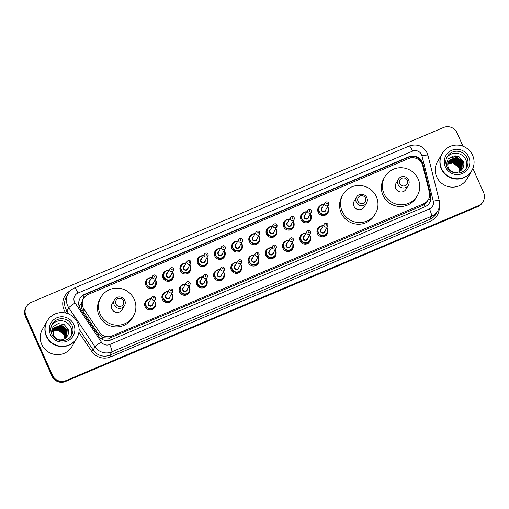 <?xml version="1.0" encoding="UTF-8"?>
<svg xmlns="http://www.w3.org/2000/svg" width="509" height="509" viewBox="0 0 509 509"><rect width="100%" height="100%" fill="white"/><g stroke="black" fill="none" stroke-linecap="round" stroke-linejoin="round"><path stroke-width="0.76" d="M327.828 231.353A5.472 5.37 -150.1 0 1 317.406 233.542A5.472 5.37 -150.1 0 1 319.716 226.69M310.598 238.657A5.472 5.37 -150.1 0 1 300.176 240.852A5.472 5.37 -150.1 0 1 302.486 233.994M293.369 245.968A5.472 5.37 -150.1 0 1 282.947 248.157A5.472 5.37 -150.1 0 1 285.256 241.304M276.139 253.272A5.472 5.37 -150.1 0 1 265.717 255.467A5.472 5.37 -150.1 0 1 268.027 248.608M258.909 260.583A5.472 5.37 -150.1 0 1 248.487 262.771A5.472 5.37 -150.1 0 1 250.797 255.919M241.68 267.893A5.472 5.37 -150.1 0 1 231.258 270.082A5.472 5.37 -150.1 0 1 233.567 263.223M224.45 275.197A5.472 5.37 -150.1 0 1 214.028 277.392A5.472 5.37 -150.1 0 1 216.338 270.534M207.22 282.508A5.472 5.37 -150.1 0 1 196.798 284.696A5.472 5.37 -150.1 0 1 199.108 277.844M189.991 289.812A5.472 5.37 -150.1 0 1 179.569 292.007A5.472 5.37 -150.1 0 1 181.878 285.148M172.761 297.122A5.472 5.37 -150.1 0 1 162.339 299.311A5.472 5.37 -150.1 0 1 164.649 292.459M155.531 304.427A5.472 5.37 -150.1 0 1 145.11 306.622A5.472 5.37 -150.1 0 1 147.419 299.763M311.362 217.381A5.472 5.37 -150.1 0 1 300.946 219.576A5.472 5.37 -150.1 0 1 303.256 212.717M294.132 224.692A5.472 5.37 -150.1 0 1 283.717 226.88A5.472 5.37 -150.1 0 1 286.026 220.028M276.902 231.996A5.472 5.37 -150.1 0 1 266.487 234.191A5.472 5.37 -150.1 0 1 268.797 227.332M259.673 239.306A5.472 5.37 -150.1 0 1 249.257 241.495A5.472 5.37 -150.1 0 1 251.567 234.643M328.598 210.077A5.472 5.37 -150.1 0 1 318.176 212.266A5.472 5.37 -150.1 0 1 320.485 205.413M242.443 246.611A5.472 5.37 -150.1 0 1 232.028 248.806A5.472 5.37 -150.1 0 1 234.337 241.947M225.213 253.921A5.472 5.37 -150.1 0 1 214.798 256.11A5.472 5.37 -150.1 0 1 217.108 249.257M207.984 261.225A5.472 5.37 -150.1 0 1 197.568 263.42A5.472 5.37 -150.1 0 1 199.878 256.561M190.754 268.536A5.472 5.37 -150.1 0 1 180.339 270.724A5.472 5.37 -150.1 0 1 182.648 263.872M173.524 275.84A5.472 5.37 -150.1 0 1 163.109 278.035A5.472 5.37 -150.1 0 1 165.419 271.176M156.295 283.15A5.472 5.37 -150.1 0 1 145.879 285.339A5.472 5.37 -150.1 0 1 148.189 278.487M422.686 165.546A10.256 10.065 29.9 0 0 408.638 158.522L88.312 294.374A10.256 10.065 29.9 0 0 83.985 309.198L99.42 332.161A10.256 10.065 29.9 0 0 112.037 335.953L423.59 203.816A10.256 10.065 29.9 0 0 429.354 192.23L422.686 165.546M83.661 298.408A3.417 3.353 29.9 0 0 82.076 301.29L81.332 303.994C81.014 306.545 81.542 308.893 82.929 311.037L98.364 333.999L103.092 337.715L109.46 338.18L422.61 205.515L424.092 204.739L427.35 201.335L428.336 199.623M82.076 301.29A10.256 10.065 -150.1 0 1 82.585 300.265L83.565 298.573M422.298 162.148A10.256 10.065 29.9 0 0 408.822 156.797L84.755 294.24A10.256 10.065 29.9 0 0 80.435 309.065L98.574 336.042A10.256 10.065 29.9 0 0 111.185 339.84L424.945 206.769A10.256 10.065 29.9 0 0 430.709 195.176L422.877 163.828A10.256 10.065 29.9 0 0 422.298 162.148M79.881 298.662A10.256 10.065 -150.1 0 1 84.494 294.692L408.562 157.249A10.256 10.065 -150.1 0 1 422.616 164.28L430.449 195.628A10.256 10.065 -150.1 0 1 429.558 202.798M472.867 168.422L483.55 192.421A10.256 10.065 -150.1 0 1 478.365 205.687L65.966 380.598A10.256 10.065 -150.1 0 1 52.497 375.248L25.972 315.669A10.256 10.065 -150.1 0 1 31.157 302.403L443.549 127.498A10.256 10.065 -150.1 0 1 457.025 132.849L462.974 146.21M26.411 306.603L25.889 307.506A10.256 10.065 -150.1 0 0 25.45 316.579L51.975 376.151A10.256 10.065 -150.1 0 0 65.451 381.502L477.843 206.597A10.256 10.065 -150.1 0 0 482.589 202.397L482.85 201.946A10.256 10.065 -150.1 0 1 478.104 206.139L65.706 381.05A10.256 10.065 -150.1 0 1 52.236 375.699L25.711 316.121A10.256 10.065 -150.1 0 1 26.15 307.054A10.256 10.065 -150.1 0 0 25.711 316.121L52.236 375.699A10.256 10.065 -150.1 0 0 65.706 381.05L478.104 206.139A10.256 10.065 -150.1 0 0 482.85 201.946L483.111 201.494M449.937 157.376A13.673 13.425 -150.1 0 1 450.344 157.326A13.673 13.425 -150.1 0 0 449.937 157.376M442.066 153.705L437.435 161.767A17.096 16.778 -150.1 0 0 436.697 176.884A17.096 16.778 -150.1 0 0 451.432 187.108A17.096 16.778 -150.1 0 0 467.065 178.812L471.703 170.75A17.096 16.778 -150.1 0 1 471.703 170.75A17.096 16.778 -150.1 0 1 456.07 179.053A17.096 16.778 -150.1 0 1 441.335 168.823A17.096 16.778 -150.1 0 1 442.066 153.705A17.096 16.778 -150.1 0 1 442.086 153.68M471.881 170.439L471.735 170.693A17.096 16.778 -150.1 0 1 456.102 178.996A17.096 16.778 -150.1 0 1 441.367 168.772A17.096 16.778 -150.1 0 1 442.098 153.654L442.245 153.4A17.096 16.778 -150.1 0 1 457.877 145.097A17.096 16.778 -150.1 0 1 472.613 155.321A17.096 16.778 -150.1 0 1 471.881 170.439A17.096 16.778 -150.1 0 1 456.249 178.742A17.096 16.778 -150.1 0 1 441.513 168.517A17.096 16.778 -150.1 0 1 442.245 153.4M446.724 157.663A11.147 10.943 -150.1 0 1 465.939 168.714M459.792 171.393L461.873 169.052L462.255 162.129L456.089 157.453L449.116 160.341L448.684 160.99M459.182 171.705L461.956 168.912L462.337 161.989L456.172 157.313L449.192 160.201L447.907 163.071A7.73 7.584 -150.1 0 0 453.774 172.163C459.945 174.116 465.869 167.098 463.228 161.347L459.124 156.785L453.08 155.996L448.015 159.228L446.215 164.948M460.639 170.833L461.708 169.332M461.746 169.255L461.93 162.695L455.765 158.019L448.531 161.283M461.79 169.192L462.013 162.556L455.848 157.879L448.569 161.207M461.466 169.758L461.606 163.262L455.44 158.585L448.391 161.576M461.606 169.459L461.688 163.122L455.523 158.445L448.423 161.499M461.141 170.318L461.332 169.866M461.364 169.79L461.281 163.828L455.116 159.152L448.264 161.881M461.415 169.726L461.364 163.688L455.199 159.012L448.289 161.805M461.154 170.051L460.957 164.394L454.791 159.718L448.149 162.186M461.211 169.987L461.039 164.254L454.874 159.578L448.174 162.11M460.938 170.299L460.632 164.961L454.467 160.284L448.047 162.505M460.995 170.235L460.709 164.821L454.543 160.138L448.073 162.428M460.702 170.54L460.308 165.527L454.136 160.844L447.958 162.835M460.76 170.477L460.384 165.38L454.219 160.704L447.977 162.753M460.454 170.769L459.977 166.093L453.812 161.41L447.888 163.166M460.518 170.712L460.06 165.947L453.894 161.27L447.901 163.084M460.193 170.999L459.652 166.653L453.487 161.977L447.825 163.51M460.257 170.941L459.735 166.513L453.57 161.837L447.837 163.427M459.92 171.215L459.328 167.219L453.163 162.543L447.78 163.866M459.99 171.164L459.411 167.079L453.245 162.403L447.793 163.777M447.755 164.229L448.932 163.612A7.73 7.584 -150.1 0 1 459.086 167.646L452.921 162.969L447.761 164.14M447.977 168.549L447.907 163.071M459.086 167.646L459.881 171.24M463.489 162.104L455.86 156.384L448.817 158.318M463.597 162.536L455.816 156.454L448.639 158.496M459.163 156.804L456.14 155.888L453.373 155.932M399.8 183.552A4.104 4.027 -150.1 0 1 401.875 178.252A4.104 4.027 -150.1 0 1 407.264 180.39A4.104 4.027 -150.1 0 1 405.189 185.696A4.104 4.027 -150.1 0 1 399.8 183.552M398.083 184.5A5.809 5.707 -150.1 0 1 403.65 176.534A5.809 5.707 -150.1 0 1 408.409 185.155A5.809 5.707 -150.1 0 1 398.083 184.5M398.331 179.359L396.027 183.374A5.809 5.707 29.9 0 0 400.787 191.988A5.809 5.707 29.9 0 0 406.099 189.17L408.409 185.155M383.958 193.522A18.801 18.458 -150.1 0 1 384.766 176.897A18.801 18.458 -150.1 0 1 401.957 167.766A18.801 18.458 -150.1 0 1 418.169 179.015A18.801 18.458 -150.1 0 1 417.361 195.647A18.801 18.458 -150.1 0 1 400.163 204.777A18.801 18.458 -150.1 0 1 383.958 193.522M417.361 195.647L416.387 197.339A18.801 18.458 -150.1 0 1 399.19 206.469A18.801 18.458 -150.1 0 1 382.978 195.221A18.801 18.458 -150.1 0 1 383.786 178.589L384.766 176.897M358.005 201.284A4.104 4.027 -150.1 0 1 360.079 195.978A4.104 4.027 -150.1 0 1 365.468 198.116A4.104 4.027 -150.1 0 1 363.394 203.422A4.104 4.027 -150.1 0 1 358.005 201.284M356.287 202.226A5.809 5.707 -150.1 0 1 361.848 194.26A5.809 5.707 -150.1 0 1 366.607 202.881A5.809 5.707 -150.1 0 1 356.287 202.226M356.535 197.085L354.226 201.1A5.809 5.707 29.9 0 0 358.985 209.714A5.809 5.707 29.9 0 0 364.298 206.896L366.607 202.881M342.156 211.254A18.801 18.458 -150.1 0 1 342.964 194.623A18.801 18.458 -150.1 0 1 360.162 185.492A18.801 18.458 -150.1 0 1 376.367 196.741A18.801 18.458 -150.1 0 1 375.559 213.373A18.801 18.458 -150.1 0 1 358.361 222.503A18.801 18.458 -150.1 0 1 342.156 211.254M375.559 213.373L374.586 215.065A18.801 18.458 -150.1 0 1 357.388 224.202A18.801 18.458 -150.1 0 1 341.183 212.947A18.801 18.458 -150.1 0 1 341.991 196.321L342.964 194.623M115.912 303.956A4.104 4.027 -150.1 0 1 117.986 298.649A4.104 4.027 -150.1 0 1 123.382 300.794A4.104 4.027 -150.1 0 1 121.301 306.1A4.104 4.027 -150.1 0 1 115.912 303.956M114.194 304.897A5.809 5.707 -150.1 0 1 119.761 296.938A5.809 5.707 -150.1 0 1 124.52 305.553A5.809 5.707 -150.1 0 1 114.194 304.897M114.449 299.763L112.139 303.778A5.809 5.707 29.9 0 0 116.898 312.392A5.809 5.707 29.9 0 0 122.211 309.567L124.52 305.553M100.069 313.926A18.801 18.458 -150.1 0 1 100.877 297.301A18.801 18.458 -150.1 0 1 118.075 288.17A18.801 18.458 -150.1 0 1 134.281 299.419A18.801 18.458 -150.1 0 1 133.473 316.044A18.801 18.458 -150.1 0 1 116.275 325.175A18.801 18.458 -150.1 0 1 100.069 313.926M133.473 316.044L132.499 317.743A18.801 18.458 -150.1 0 1 115.301 326.873A18.801 18.458 -150.1 0 1 99.096 315.625A18.801 18.458 -150.1 0 1 99.898 298.993L100.877 297.301M76.738 338.243A17.096 16.778 -150.1 0 1 76.719 338.275A17.096 16.778 -150.1 0 1 61.086 346.572A17.096 16.778 -150.1 0 1 46.357 336.347A17.096 16.778 -150.1 0 1 47.089 321.23A17.096 16.778 -150.1 0 1 47.102 321.198M76.719 338.275L72.087 346.33A17.096 16.778 -150.1 0 1 56.454 354.633A17.096 16.778 -150.1 0 1 41.719 344.402A17.096 16.778 -150.1 0 1 42.457 329.285L47.089 321.23M76.904 337.963L76.757 338.218A17.096 16.778 -150.1 0 1 61.118 346.514A17.096 16.778 -150.1 0 1 46.389 336.29A17.096 16.778 -150.1 0 1 47.121 321.173L47.267 320.918A17.096 16.778 -150.1 0 1 62.9 312.615A17.096 16.778 -150.1 0 1 77.635 322.846A17.096 16.778 -150.1 0 1 76.904 337.963A17.096 16.778 -150.1 0 1 61.265 346.26A17.096 16.778 -150.1 0 1 46.535 336.035A17.096 16.778 -150.1 0 1 47.267 320.918M51.746 325.181A11.147 10.943 -150.1 0 1 70.961 336.239M66.813 336.71L67.156 329.857L61.004 325.156L54.043 328.019L53.623 328.649M66.545 337.136L67.258 329.679L61.112 324.977L54.151 327.841L53.674 328.559L53.407 335.285L56.334 339.096M66.596 337.06L66.743 330.576L60.596 325.875L53.432 329.018M66.654 336.977L66.851 330.398L60.698 325.696L53.477 328.922M66.399 337.289L66.329 331.295L60.183 326.593L53.267 329.393M66.45 337.238L66.437 331.117L60.285 326.415L53.305 329.298M66.164 337.531L65.915 332.014L59.769 327.312L53.114 329.787M66.227 337.467L66.024 331.836L59.871 327.134L53.152 329.686M65.89 337.779L65.508 332.733L59.356 328.031L52.987 330.188M65.96 337.715L65.61 332.555L59.458 327.847L53.019 330.086M54.813 337.359A7.73 7.584 -150.1 0 0 65.591 338.027L65.095 333.452L58.942 328.744L52.885 330.608M65.661 337.97L65.197 333.268L59.044 328.566L52.911 330.5M65.241 338.307L64.681 334.171L58.529 329.463L52.802 331.041M65.33 338.243L64.783 333.987L58.63 329.285L52.821 330.933M64.878 338.574L64.268 334.884L58.115 330.182L52.745 331.486M64.974 338.51L64.369 334.706L58.217 330.004L52.758 331.372M52.44 330.71L51.536 333.376M65.591 338.027C68.365 335.552 69.186 332.542 68.041 328.986L64.051 324.449L58.121 323.603L53.095 326.702L51.186 332.275M78.946 305.642A10.256 0.878 -33.9 0 1 81.332 303.994M410.776 157.879A10.256 1.572 -113 0 0 410.203 156.715M424.939 206.769A10.256 1.572 -113 0 0 424.092 204.739M428.19 199.872A10.256 1.419 -14 0 1 430.652 199.458M110.294 340.171A10.256 1.572 -113 0 0 109.46 338.18M420.11 160.901A10.256 1.419 -14 0 1 420.988 160.774M101.412 338.879A10.256 0.878 -33.9 0 1 103.092 337.715M83.979 297.918A10.256 1.572 -113 0 0 82.859 295.576M422.61 205.515L423.59 203.816M111.057 337.658L112.037 335.953M98.364 333.999L99.42 332.161M82.929 311.037L83.985 309.198M408.562 157.249L408.822 156.797M421.573 154.711A6.84 6.712 29.9 0 0 412.595 151.141L77.947 293.069A6.84 6.712 29.9 0 0 75.065 302.95L101.31 341.984A6.84 6.712 29.9 0 0 109.721 344.517L429.45 208.913A6.84 6.712 29.9 0 0 433.293 201.189L421.961 155.824A6.84 6.712 29.9 0 0 421.573 154.711M421.961 155.824A6.84 0.948 -14 0 1 427.942 155.302L427.172 153.056C423.106 145.86 417.145 143.5 409.274 145.981A6.84 1.05 67 0 1 412.595 151.141M429.45 208.913A6.84 1.05 67 0 1 431.562 216.249L429.704 219.474A13.673 13.425 29.9 0 0 436.035 213.882L437.886 210.656A13.673 13.425 -150.1 0 1 431.562 216.249L111.834 351.853A13.673 13.425 -150.1 0 1 95.018 346.794L68.772 307.76A13.673 13.425 -150.1 0 1 68.206 293.591L66.355 296.811A13.673 13.425 29.9 0 0 66.914 310.98L69.065 314.18M65.947 313.086L65.343 312.182L66.914 310.98L68.772 307.76A6.84 0.585 -33.9 0 1 75.065 302.95M439.324 207.029A15.385 15.098 -150.1 0 1 430.232 221.307L110.504 356.911A15.385 15.098 -150.1 0 1 91.588 351.216L78.889 332.339M65.343 312.182A15.385 15.098 -150.1 0 1 70.624 290.524M478.365 205.687L477.843 206.597M25.972 315.669L25.45 316.579M52.497 375.248L51.975 376.151M65.966 380.598L65.451 381.502M101.31 341.984A6.84 0.585 -33.9 0 0 95.018 346.794L93.16 350.014A13.673 13.425 29.9 0 0 109.976 355.078L429.704 219.474L430.232 221.307M79.086 329.088L93.16 350.014L91.588 351.216M109.721 344.517A6.84 1.05 67 0 1 111.834 351.853L109.976 355.078L110.504 356.911M433.293 201.189A6.84 0.948 -14 0 1 439.273 200.661L427.942 155.302M409.274 145.981L74.626 287.909A6.84 1.05 67 0 1 77.947 293.069M422.616 164.28L422.877 163.828M430.449 195.628L430.709 195.176M84.494 294.692L84.755 294.24M450.032 157.313A13.673 13.425 -150.1 0 1 450.478 157.262M446.762 166.5A11.147 10.943 -150.1 0 1 457.432 151.23A11.147 10.943 -150.1 0 1 466.562 167.76C462.706 175.414 449.937 174.657 446.768 166.468C445.356 163.077 445.515 159.807 447.239 156.645M445.369 166.882A12.859 12.617 -150.1 0 1 451.871 150.25A12.859 12.617 -150.1 0 1 468.757 156.957A12.859 12.617 -150.1 0 1 462.261 173.588A12.859 12.617 -150.1 0 1 445.369 166.882M51.778 334.025A11.147 10.943 -150.1 0 1 62.454 318.749A11.147 10.943 -150.1 0 1 71.584 335.278C67.729 342.932 54.959 342.175 51.784 333.987C50.378 330.602 50.537 327.325 52.262 324.163M50.391 334.4A12.859 12.617 -150.1 0 1 56.887 317.769A12.859 12.617 -150.1 0 1 73.78 324.481A12.859 12.617 -150.1 0 1 67.277 341.106A12.859 12.617 -150.1 0 1 50.391 334.4M327.586 206.559A5.128 5.033 -150.1 0 1 323.266 214.582A5.128 5.033 -150.1 0 1 319.067 206.978A5.128 5.033 -150.1 0 1 324.029 204.51L322.019 204.669L319.067 206.978L317.775 209.218M323.883 204.777A4.785 4.696 29.9 0 0 319.188 211.324A4.785 4.696 29.9 0 0 325.474 213.825A4.785 4.696 29.9 0 0 327.44 206.819M325.925 209.453A2.392 2.348 -150.1 0 1 321.364 210.402A2.392 2.348 -150.1 0 1 322.369 207.405M321.796 208.397A2.049 2.011 29.9 0 0 323.476 211.439A2.049 2.011 29.9 0 0 325.353 210.446L328.54 204.904A2.049 2.011 -150.1 0 1 324.895 204.669A2.049 2.011 -150.1 0 1 324.984 202.856L321.796 208.397M328.629 203.091A2.049 2.011 -150.1 0 1 328.54 204.904L328.636 203.053C327.624 201.513 326.409 201.449 324.984 202.856M326.613 203.727A0.344 0.337 29.9 0 0 327.064 203.905A0.344 0.337 29.9 0 0 327.236 203.466A0.344 0.337 29.9 0 0 326.784 203.288A0.344 0.337 29.9 0 0 326.613 203.727M309.434 221.638L310.725 219.398L310.948 214.855L310.363 213.863A5.128 5.033 -150.1 0 1 306.036 221.886A5.128 5.033 -150.1 0 1 301.837 214.283A5.128 5.033 -150.1 0 1 306.8 211.82L304.789 211.979L301.837 214.283L300.545 216.529M306.653 212.081A4.785 4.696 29.9 0 0 301.958 218.635A4.785 4.696 29.9 0 0 308.244 221.129A4.785 4.696 29.9 0 0 310.21 214.13M308.696 216.758A2.392 2.348 -150.1 0 1 304.134 217.706A2.392 2.348 -150.1 0 1 305.139 214.715M304.567 215.708A2.049 2.011 29.9 0 0 306.246 218.749A2.049 2.011 29.9 0 0 308.123 217.75L311.311 212.208A2.049 2.011 -150.1 0 1 307.665 211.979A2.049 2.011 -150.1 0 1 307.754 210.166L304.567 215.708M311.4 210.395A2.049 2.011 -150.1 0 1 311.311 212.208L311.406 210.363C310.395 208.824 309.179 208.754 307.754 210.166M309.383 211.038A0.344 0.337 29.9 0 0 309.835 211.216A0.344 0.337 29.9 0 0 310.006 210.771A0.344 0.337 29.9 0 0 309.555 210.592A0.344 0.337 29.9 0 0 309.383 211.038M292.204 228.948L293.496 226.709L293.718 222.166L293.133 221.167A5.128 5.033 -150.1 0 1 288.807 229.196A5.128 5.033 -150.1 0 1 284.607 221.593A5.128 5.033 -150.1 0 1 289.57 219.124M289.424 219.392A4.785 4.696 29.9 0 0 284.728 225.939A4.785 4.696 29.9 0 0 291.014 228.439A4.785 4.696 29.9 0 0 292.98 221.434M291.466 224.068A2.392 2.348 -150.1 0 1 286.904 225.016A2.392 2.348 -150.1 0 1 287.909 222.019M287.337 223.012A2.049 2.011 29.9 0 0 289.017 226.053A2.049 2.011 29.9 0 0 290.893 225.061L294.081 219.519A2.049 2.011 -150.1 0 1 290.435 219.284A2.049 2.011 -150.1 0 1 290.524 217.47L287.337 223.012M294.17 217.706A2.049 2.011 -150.1 0 1 294.081 219.519L294.177 217.667C293.165 216.128 291.95 216.064 290.524 217.47M292.153 218.342A0.344 0.337 29.9 0 0 292.605 218.52A0.344 0.337 29.9 0 0 292.777 218.081A0.344 0.337 29.9 0 0 292.325 217.903A0.344 0.337 29.9 0 0 292.153 218.342M274.975 236.252L276.266 234.013L276.489 229.47L275.903 228.477A5.128 5.033 -150.1 0 1 271.577 236.507A5.128 5.033 -150.1 0 1 267.378 228.897A5.128 5.033 -150.1 0 1 272.34 226.435L270.33 226.594L267.378 228.897L266.086 231.143M272.194 226.696A4.785 4.696 29.9 0 0 267.499 233.249A4.785 4.696 29.9 0 0 273.785 235.743A4.785 4.696 29.9 0 0 275.751 228.745M274.236 231.372A2.392 2.348 -150.1 0 1 269.675 232.327A2.392 2.348 -150.1 0 1 270.68 229.33M270.107 230.322A2.049 2.011 29.9 0 0 271.787 233.364A2.049 2.011 29.9 0 0 273.664 232.365L276.851 226.823A2.049 2.011 -150.1 0 1 273.206 226.594A2.049 2.011 -150.1 0 1 273.295 224.781L270.107 230.322M276.941 225.01A2.049 2.011 -150.1 0 1 276.851 226.823L276.947 224.978C275.935 223.438 274.72 223.368 273.295 224.781M274.924 225.652A0.344 0.337 29.9 0 0 275.375 225.831A0.344 0.337 29.9 0 0 275.547 225.385A0.344 0.337 29.9 0 0 275.095 225.207A0.344 0.337 29.9 0 0 274.924 225.652M257.745 243.563L259.036 241.323L259.259 236.78L258.674 235.782A5.128 5.033 -150.1 0 1 254.347 243.811A5.128 5.033 -150.1 0 1 250.148 236.208A5.128 5.033 -150.1 0 1 255.111 233.746M254.964 234.006A4.785 4.696 29.9 0 0 250.269 240.553A4.785 4.696 29.9 0 0 256.555 243.054A4.785 4.696 29.9 0 0 258.515 236.049M257.007 238.683A2.392 2.348 -150.1 0 1 252.445 239.631A2.392 2.348 -150.1 0 1 253.45 236.634M252.878 237.627A2.049 2.011 29.9 0 0 254.557 240.668A2.049 2.011 29.9 0 0 256.434 239.675L259.622 234.134A2.049 2.011 -150.1 0 1 255.976 233.905A2.049 2.011 -150.1 0 1 256.065 232.085L252.878 237.627M259.711 232.32A2.049 2.011 -150.1 0 1 259.622 234.134L259.717 232.282C258.706 230.742 257.49 230.679 256.065 232.085M257.694 232.957A0.344 0.337 29.9 0 0 258.146 233.135A0.344 0.337 29.9 0 0 258.317 232.696A0.344 0.337 29.9 0 0 257.866 232.518A0.344 0.337 29.9 0 0 257.694 232.957M241.438 243.098A5.128 5.033 -150.1 0 1 237.118 251.122A5.128 5.033 -150.1 0 1 232.918 243.518A5.128 5.033 -150.1 0 1 237.881 241.05L235.871 241.209L232.918 243.518L231.627 245.758M237.735 241.311A4.785 4.696 29.9 0 0 233.039 247.864A4.785 4.696 29.9 0 0 239.325 250.358A4.785 4.696 29.9 0 0 241.285 243.359M239.777 245.987A2.392 2.348 -150.1 0 1 235.215 246.941A2.392 2.348 -150.1 0 1 236.221 243.945M235.648 244.937A2.049 2.011 29.9 0 0 237.328 247.978A2.049 2.011 29.9 0 0 239.205 246.98L242.392 241.438A2.049 2.011 -150.1 0 1 238.746 241.209A2.049 2.011 -150.1 0 1 238.836 239.395L235.648 244.937M242.481 239.624A2.049 2.011 -150.1 0 1 242.392 241.438L242.488 239.593C241.476 238.053 240.261 237.983 238.836 239.395M240.464 240.267A0.344 0.337 29.9 0 0 240.916 240.445A0.344 0.337 29.9 0 0 241.088 240A0.344 0.337 29.9 0 0 240.636 239.822A0.344 0.337 29.9 0 0 240.464 240.267M223.286 258.178L224.577 255.938L224.8 251.395L224.214 250.396A5.128 5.033 -150.1 0 1 219.888 258.426A5.128 5.033 -150.1 0 1 215.689 250.822A5.128 5.033 -150.1 0 1 220.651 248.36L218.641 248.519L215.689 250.822L214.397 253.062M220.505 248.621A4.785 4.696 29.9 0 0 215.81 255.168A4.785 4.696 29.9 0 0 222.096 257.669A4.785 4.696 29.9 0 0 224.055 250.663M222.548 253.297A2.392 2.348 -150.1 0 1 217.986 254.246A2.392 2.348 -150.1 0 1 218.991 251.249M218.418 252.241A2.049 2.011 29.9 0 0 220.098 255.283A2.049 2.011 29.9 0 0 221.975 254.29L225.163 248.748A2.049 2.011 -150.1 0 1 221.517 248.519A2.049 2.011 -150.1 0 1 221.606 246.7L218.418 252.241M225.252 246.935A2.049 2.011 -150.1 0 1 225.163 248.748L225.258 246.897C224.246 245.357 223.031 245.293 221.606 246.7M223.235 247.571A0.344 0.337 29.9 0 0 223.686 247.756A0.344 0.337 29.9 0 0 223.858 247.31A0.344 0.337 29.9 0 0 223.406 247.132A0.344 0.337 29.9 0 0 223.235 247.571M206.056 265.488L207.348 263.242L207.57 258.699L206.985 257.707A5.128 5.033 -150.1 0 1 202.658 265.736A5.128 5.033 -150.1 0 1 198.459 258.133A5.128 5.033 -150.1 0 1 203.422 255.664M203.276 255.925A4.785 4.696 29.9 0 0 198.58 262.479A4.785 4.696 29.9 0 0 204.866 264.973A4.785 4.696 29.9 0 0 206.826 257.974M205.318 260.602A2.392 2.348 -150.1 0 1 200.756 261.556A2.392 2.348 -150.1 0 1 201.761 258.559M201.189 259.552A2.049 2.011 29.9 0 0 202.868 262.593A2.049 2.011 29.9 0 0 204.745 261.594L207.933 256.052A2.049 2.011 -150.1 0 1 204.287 255.823A2.049 2.011 -150.1 0 1 204.376 254.01L201.189 259.552M208.022 254.239A2.049 2.011 -150.1 0 1 207.933 256.052L208.028 254.207C207.017 252.668 205.801 252.604 204.376 254.01M206.005 254.882A0.344 0.337 29.9 0 0 206.457 255.06A0.344 0.337 29.9 0 0 206.629 254.621A0.344 0.337 29.9 0 0 206.177 254.443A0.344 0.337 29.9 0 0 206.005 254.882M189.749 265.017A5.128 5.033 -150.1 0 1 185.429 273.04A5.128 5.033 -150.1 0 1 181.229 265.437A5.128 5.033 -150.1 0 1 186.192 262.975L184.182 263.134L181.229 265.437L179.938 267.677M186.039 263.236A4.785 4.696 29.9 0 0 181.35 269.783A4.785 4.696 29.9 0 0 187.636 272.283A4.785 4.696 29.9 0 0 189.596 265.284M188.088 267.912A2.392 2.348 -150.1 0 1 183.526 268.86A2.392 2.348 -150.1 0 1 184.532 265.863M183.959 266.856A2.049 2.011 29.9 0 0 185.639 269.897A2.049 2.011 29.9 0 0 187.516 268.905L190.703 263.363A2.049 2.011 -150.1 0 1 187.058 263.134A2.049 2.011 -150.1 0 1 187.147 261.321L183.959 266.856M190.792 261.55A2.049 2.011 -150.1 0 1 190.703 263.363L190.799 261.511C189.787 259.972 188.572 259.908 187.147 261.321M188.775 262.192A0.344 0.337 29.9 0 0 189.227 262.37A0.344 0.337 29.9 0 0 189.399 261.925A0.344 0.337 29.9 0 0 188.947 261.747A0.344 0.337 29.9 0 0 188.775 262.192M171.597 280.103L172.888 277.857L173.111 273.314L172.526 272.321A5.128 5.033 -150.1 0 1 168.199 280.351A5.128 5.033 -150.1 0 1 164 272.748A5.128 5.033 -150.1 0 1 168.963 270.279L166.952 270.438L164 272.748L162.708 274.987M168.81 270.546A4.785 4.696 29.9 0 0 164.121 277.093A4.785 4.696 29.9 0 0 170.407 279.587A4.785 4.696 29.9 0 0 172.366 272.589M170.859 275.223A2.392 2.348 -150.1 0 1 166.297 276.171A2.392 2.348 -150.1 0 1 167.302 273.174M166.729 274.166A2.049 2.011 29.9 0 0 168.409 277.208A2.049 2.011 29.9 0 0 170.286 276.209L173.474 270.673A2.049 2.011 -150.1 0 1 169.828 270.438A2.049 2.011 -150.1 0 1 169.917 268.625L166.729 274.166M173.563 268.854A2.049 2.011 -150.1 0 1 173.474 270.673L173.569 268.822C172.557 267.282 171.342 267.219 169.917 268.625M171.546 269.496A0.344 0.337 29.9 0 0 171.997 269.675A0.344 0.337 29.9 0 0 172.169 269.236A0.344 0.337 29.9 0 0 171.718 269.057A0.344 0.337 29.9 0 0 171.546 269.496M155.29 279.632A5.128 5.033 -150.1 0 1 150.969 287.655A5.128 5.033 -150.1 0 1 146.77 280.052A5.128 5.033 -150.1 0 1 151.733 277.59L149.722 277.749L146.77 280.052L145.479 282.291M151.58 277.85A4.785 4.696 29.9 0 0 146.891 284.397A4.785 4.696 29.9 0 0 153.177 286.898A4.785 4.696 29.9 0 0 155.137 279.899M153.629 282.527A2.392 2.348 -150.1 0 1 149.067 283.475A2.392 2.348 -150.1 0 1 150.072 280.484M149.5 281.477A2.049 2.011 29.9 0 0 151.179 284.518A2.049 2.011 29.9 0 0 153.056 283.519L156.244 277.978A2.049 2.011 -150.1 0 1 152.598 277.749A2.049 2.011 -150.1 0 1 152.687 275.935L149.5 281.477M156.333 276.164A2.049 2.011 -150.1 0 1 156.244 277.978L156.339 276.126C155.328 274.586 154.112 274.523 152.687 275.935M154.316 276.807A0.344 0.337 29.9 0 0 154.768 276.985A0.344 0.337 29.9 0 0 154.94 276.54A0.344 0.337 29.9 0 0 154.488 276.362A0.344 0.337 29.9 0 0 154.316 276.807M325.9 235.61L327.185 233.37L327.408 228.827L326.823 227.828A5.128 5.033 -150.1 0 1 322.496 235.858A5.128 5.033 -150.1 0 1 318.297 228.255A5.128 5.033 -150.1 0 1 323.266 225.792M323.113 226.053A4.785 4.696 29.9 0 0 318.418 232.6A4.785 4.696 29.9 0 0 324.71 235.101A4.785 4.696 29.9 0 0 326.67 228.096M325.156 230.73A2.392 2.348 -150.1 0 1 320.6 231.678A2.392 2.348 -150.1 0 1 321.599 228.681M324.214 224.132L321.026 229.674A2.049 2.011 29.9 0 0 322.706 232.715A2.049 2.011 29.9 0 0 324.583 231.722L327.771 226.181A2.049 2.011 -150.1 0 1 324.131 225.951A2.049 2.011 -150.1 0 1 324.214 224.132C325.41 222.738 326.632 222.802 327.866 224.329L327.771 226.181A2.049 2.011 -150.1 0 0 327.86 224.367M326.466 224.743A0.344 0.337 29.9 0 0 326.021 224.564A0.344 0.337 29.9 0 0 325.843 225.003A0.344 0.337 29.9 0 0 326.294 225.188A0.344 0.337 29.9 0 0 326.466 224.743M309.593 235.145A5.128 5.033 -150.1 0 1 305.266 243.168A5.128 5.033 -150.1 0 1 301.067 235.565A5.128 5.033 -150.1 0 1 306.036 233.097L303.994 233.262L301.067 235.565L299.776 237.805M305.884 233.357A4.785 4.696 29.9 0 0 301.188 239.911A4.785 4.696 29.9 0 0 307.481 242.405A4.785 4.696 29.9 0 0 309.44 235.406M307.926 238.034A2.392 2.348 -150.1 0 1 303.37 238.988A2.392 2.348 -150.1 0 1 304.369 235.991M306.984 231.442L303.797 236.984A2.049 2.011 29.9 0 0 305.476 240.025A2.049 2.011 29.9 0 0 307.353 239.026L310.541 233.485A2.049 2.011 -150.1 0 1 306.895 233.256A2.049 2.011 -150.1 0 1 306.984 231.442C308.18 230.043 309.402 230.106 310.636 231.64L310.541 233.485A2.049 2.011 -150.1 0 0 310.63 231.671M309.237 232.053A0.344 0.337 29.9 0 0 308.791 231.875A0.344 0.337 29.9 0 0 308.613 232.314A0.344 0.337 29.9 0 0 309.065 232.492A0.344 0.337 29.9 0 0 309.237 232.053M292.949 243.448A5.128 5.033 -150.1 0 1 288.037 250.473A5.128 5.033 -150.1 0 1 283.837 242.869A5.128 5.033 -150.1 0 1 288.807 240.407L286.764 240.572L283.837 242.869L282.546 245.109M291.441 250.224L292.726 247.985L292.949 243.442L292.363 242.443A5.128 5.033 -150.1 0 1 292.942 243.436M288.654 240.668A4.785 4.696 29.9 0 0 283.958 247.215A4.785 4.696 29.9 0 0 290.251 249.715A4.785 4.696 29.9 0 0 292.211 242.71M290.696 245.344A2.392 2.348 -150.1 0 1 286.141 246.292A2.392 2.348 -150.1 0 1 287.14 243.296M289.755 238.753L286.567 244.288A2.049 2.011 29.9 0 0 288.247 247.329A2.049 2.011 29.9 0 0 290.124 246.337L293.311 240.795A2.049 2.011 -150.1 0 1 289.666 240.566A2.049 2.011 -150.1 0 1 289.755 238.753C290.951 237.353 292.172 237.417 293.407 238.944L293.311 240.795A2.049 2.011 -150.1 0 0 293.4 238.982M292.007 239.357A0.344 0.337 29.9 0 0 291.562 239.179A0.344 0.337 29.9 0 0 291.383 239.624A0.344 0.337 29.9 0 0 291.835 239.803A0.344 0.337 29.9 0 0 292.007 239.357M274.211 257.535L275.496 255.289L275.719 250.746L275.134 249.754A5.128 5.033 -150.1 0 1 270.807 257.783A5.128 5.033 -150.1 0 1 266.608 250.18A5.128 5.033 -150.1 0 1 271.577 247.711M271.424 247.978A4.785 4.696 29.9 0 0 266.729 254.525A4.785 4.696 29.9 0 0 273.021 257.02A4.785 4.696 29.9 0 0 274.981 250.021M273.467 252.649A2.392 2.348 -150.1 0 1 268.905 253.603A2.392 2.348 -150.1 0 1 269.91 250.606M272.525 246.057L269.337 251.599A2.049 2.011 29.9 0 0 271.017 254.64A2.049 2.011 29.9 0 0 272.894 253.641L276.082 248.106A2.049 2.011 -150.1 0 1 272.436 247.87A2.049 2.011 -150.1 0 1 272.525 246.057C273.721 244.657 274.936 244.721 276.177 246.254L276.082 248.106A2.049 2.011 -150.1 0 0 276.171 246.286M274.777 246.668A0.344 0.337 29.9 0 0 274.332 246.49A0.344 0.337 29.9 0 0 274.154 246.929A0.344 0.337 29.9 0 0 274.606 247.107A0.344 0.337 29.9 0 0 274.777 246.668M257.904 257.064A5.128 5.033 -150.1 0 1 253.577 265.087A5.128 5.033 -150.1 0 1 249.378 257.484A5.128 5.033 -150.1 0 1 254.347 255.022L252.305 255.187L249.378 257.484L248.087 259.724M254.195 255.283A4.785 4.696 29.9 0 0 249.499 261.83A4.785 4.696 29.9 0 0 255.792 264.33A4.785 4.696 29.9 0 0 257.751 257.331M256.237 259.959A2.392 2.348 -150.1 0 1 251.675 260.907A2.392 2.348 -150.1 0 1 252.68 257.917M255.295 253.367L252.108 258.903A2.049 2.011 29.9 0 0 253.787 261.95A2.049 2.011 29.9 0 0 255.664 260.952L258.852 255.41A2.049 2.011 -150.1 0 1 255.206 255.181A2.049 2.011 -150.1 0 1 255.295 253.367C256.491 251.968 257.707 252.031 258.947 253.558L258.852 255.41A2.049 2.011 -150.1 0 0 258.941 253.597M257.548 253.972A0.344 0.337 29.9 0 0 257.102 253.794A0.344 0.337 29.9 0 0 256.924 254.239A0.344 0.337 29.9 0 0 257.376 254.417A0.344 0.337 29.9 0 0 257.548 253.972M241.26 265.374A5.128 5.033 -150.1 0 1 236.348 272.398A5.128 5.033 -150.1 0 1 232.149 264.795A5.128 5.033 -150.1 0 1 237.118 262.326L235.075 262.491L232.149 264.795L230.857 267.034M240.668 264.375A5.128 5.033 -150.1 0 1 241.253 265.361L240.674 264.368M236.965 262.593A4.785 4.696 29.9 0 0 232.269 269.14A4.785 4.696 29.9 0 0 238.562 271.634A4.785 4.696 29.9 0 0 240.522 264.635M239.007 267.27A2.392 2.348 -150.1 0 1 234.445 268.218A2.392 2.348 -150.1 0 1 235.451 265.221M238.066 260.672L234.878 266.213A2.049 2.011 29.9 0 0 236.558 269.255A2.049 2.011 29.9 0 0 238.435 268.262L241.622 262.72A2.049 2.011 -150.1 0 1 237.977 262.485A2.049 2.011 -150.1 0 1 238.066 260.672C239.262 259.272 240.477 259.342 241.718 260.869L241.622 262.72A2.049 2.011 -150.1 0 0 241.711 260.901M240.318 261.282A0.344 0.337 29.9 0 0 239.873 261.104A0.344 0.337 29.9 0 0 239.694 261.543A0.344 0.337 29.9 0 0 240.146 261.721A0.344 0.337 29.9 0 0 240.318 261.282M222.516 279.454L223.807 277.214L224.03 272.671L223.445 271.672A5.128 5.033 -150.1 0 1 219.118 279.702A5.128 5.033 -150.1 0 1 214.919 272.099A5.128 5.033 -150.1 0 1 219.888 269.636L217.846 269.802L214.919 272.099L213.627 274.345M219.735 269.897A4.785 4.696 29.9 0 0 215.04 276.444A4.785 4.696 29.9 0 0 221.332 278.945A4.785 4.696 29.9 0 0 223.292 271.946M221.778 274.574A2.392 2.348 -150.1 0 1 217.216 275.522A2.392 2.348 -150.1 0 1 218.221 272.531M220.836 267.982L217.648 273.524A2.049 2.011 29.9 0 0 219.328 276.565A2.049 2.011 29.9 0 0 221.205 275.566L224.393 270.024A2.049 2.011 -150.1 0 1 220.747 269.795A2.049 2.011 -150.1 0 1 220.836 267.982C222.032 266.582 223.247 266.646 224.488 268.173L224.393 270.024A2.049 2.011 -150.1 0 0 224.482 268.211M223.088 268.587A0.344 0.337 29.9 0 0 222.637 268.408A0.344 0.337 29.9 0 0 222.465 268.854A0.344 0.337 29.9 0 0 222.917 269.032A0.344 0.337 29.9 0 0 223.088 268.587M206.794 279.975A5.128 5.033 -150.1 0 0 206.209 278.989L206.8 279.982A5.128 5.033 -150.1 0 1 201.888 287.012A5.128 5.033 -150.1 0 1 197.689 279.409A5.128 5.033 -150.1 0 1 202.658 276.941L200.616 277.106L197.689 279.409L196.398 281.649M202.506 277.208A4.785 4.696 29.9 0 0 197.81 283.755A4.785 4.696 29.9 0 0 204.103 286.249A4.785 4.696 29.9 0 0 206.062 279.25M204.548 281.884A2.392 2.348 -150.1 0 1 199.986 282.832A2.392 2.348 -150.1 0 1 200.991 279.835M203.606 275.286L200.419 280.828A2.049 2.011 29.9 0 0 202.098 283.869A2.049 2.011 29.9 0 0 203.975 282.877L207.163 277.335A2.049 2.011 -150.1 0 1 203.517 277.1A2.049 2.011 -150.1 0 1 203.606 275.286C204.803 273.887 206.018 273.957 207.258 275.484L207.163 277.335A2.049 2.011 -150.1 0 0 207.252 275.522M205.859 275.897A0.344 0.337 29.9 0 0 205.407 275.719A0.344 0.337 29.9 0 0 205.235 276.158A0.344 0.337 29.9 0 0 205.687 276.336A0.344 0.337 29.9 0 0 205.859 275.897M188.985 286.293L189.571 287.286A5.128 5.033 -150.1 0 1 184.659 294.317A5.128 5.033 -150.1 0 1 180.46 286.713A5.128 5.033 -150.1 0 1 185.429 284.251L183.386 284.416L180.46 286.713L179.168 288.959M188.979 286.293A5.128 5.033 -150.1 0 1 189.564 287.28M185.276 284.512A4.785 4.696 29.9 0 0 180.58 291.065A4.785 4.696 29.9 0 0 186.873 293.559A4.785 4.696 29.9 0 0 188.833 286.561M187.318 289.188A2.392 2.348 -150.1 0 1 182.756 290.136A2.392 2.348 -150.1 0 1 183.762 287.146M186.377 282.597L183.189 288.139A2.049 2.011 29.9 0 0 184.869 291.18A2.049 2.011 29.9 0 0 186.746 290.181L189.933 284.639A2.049 2.011 -150.1 0 1 186.288 284.41A2.049 2.011 -150.1 0 1 186.377 282.597C187.573 281.197 188.788 281.261 190.029 282.788L189.933 284.639A2.049 2.011 -150.1 0 0 190.022 282.826M188.629 283.201A0.344 0.337 29.9 0 0 188.177 283.023A0.344 0.337 29.9 0 0 188.006 283.468A0.344 0.337 29.9 0 0 188.457 283.647A0.344 0.337 29.9 0 0 188.629 283.201M172.341 294.603A5.128 5.033 -150.1 0 1 167.429 301.627A5.128 5.033 -150.1 0 1 163.23 294.024A5.128 5.033 -150.1 0 1 168.193 291.555L166.157 291.727L163.23 294.024L161.938 296.263M171.749 293.604A5.128 5.033 -150.1 0 1 172.335 294.59L171.756 293.598M168.046 291.822A4.785 4.696 29.9 0 0 163.351 298.369A4.785 4.696 29.9 0 0 169.637 300.87A4.785 4.696 29.9 0 0 171.603 293.865M170.089 296.499A2.392 2.348 -150.1 0 1 165.527 297.447A2.392 2.348 -150.1 0 1 166.532 294.45M169.147 289.901L165.959 295.443A2.049 2.011 29.9 0 0 167.639 298.484A2.049 2.011 29.9 0 0 169.516 297.491L172.704 291.95A2.049 2.011 -150.1 0 1 169.058 291.714A2.049 2.011 -150.1 0 1 169.147 289.901C170.343 288.501 171.558 288.571 172.799 290.098L172.704 291.95A2.049 2.011 -150.1 0 0 172.793 290.136M171.399 290.512A0.344 0.337 29.9 0 0 170.948 290.334A0.344 0.337 29.9 0 0 170.776 290.773A0.344 0.337 29.9 0 0 171.228 290.951A0.344 0.337 29.9 0 0 171.399 290.512M153.597 308.683L154.889 306.443L155.111 301.901L154.526 300.908A5.128 5.033 -150.1 0 1 150.2 308.931A5.128 5.033 -150.1 0 1 146 301.328A5.128 5.033 -150.1 0 1 150.963 298.866M150.817 299.127A4.785 4.696 29.9 0 0 146.121 305.68A4.785 4.696 29.9 0 0 152.407 308.174A4.785 4.696 29.9 0 0 154.373 301.175M152.859 303.803A2.392 2.348 -150.1 0 1 148.297 304.751A2.392 2.348 -150.1 0 1 149.302 301.761M151.917 297.211L148.73 302.753A2.049 2.011 29.9 0 0 150.41 305.794A2.049 2.011 29.9 0 0 152.286 304.796L155.474 299.254A2.049 2.011 -150.1 0 1 151.828 299.025A2.049 2.011 -150.1 0 1 151.917 297.211C153.114 295.812 154.329 295.875 155.569 297.409L155.474 299.254A2.049 2.011 -150.1 0 0 155.563 297.441M154.17 297.816A0.344 0.337 29.9 0 0 153.718 297.638A0.344 0.337 29.9 0 0 153.546 298.083A0.344 0.337 29.9 0 0 153.998 298.261A0.344 0.337 29.9 0 0 154.17 297.816M437.886 210.656C439.642 207.507 440.1 204.179 439.273 200.661M74.626 287.909C71.871 289.106 69.727 291.002 68.206 293.591M326.663 214.334L327.955 212.094L328.178 207.551L327.592 206.552M289.576 219.124L287.56 219.284L284.607 221.593L283.316 223.833M255.117 233.739L253.1 233.898L250.148 236.208L248.856 238.447M240.515 250.873L241.807 248.627L242.029 244.085L241.444 243.092M203.428 255.658L201.411 255.823L198.459 258.133L197.168 260.373M188.826 272.792L190.118 270.553L190.341 266.01L189.755 265.011M154.367 287.407L155.659 285.167L155.881 280.624L155.296 279.626M317.005 230.494L318.297 228.255L321.224 225.958L323.266 225.786M309.593 235.139L310.178 236.131L309.956 240.674L308.67 242.92M265.316 252.419L266.608 250.18L269.535 247.877L271.577 247.705M257.904 257.058L258.489 258.057L258.267 262.599L256.981 264.839M241.26 265.361L241.037 269.904L239.745 272.15M206.8 279.982L206.578 284.518L205.286 286.764M189.571 287.286L189.348 291.829L188.056 294.068M172.341 294.596L172.118 299.139L170.827 301.379M144.709 303.574L146 301.328L148.927 299.031L150.969 298.859"/></g></svg>
